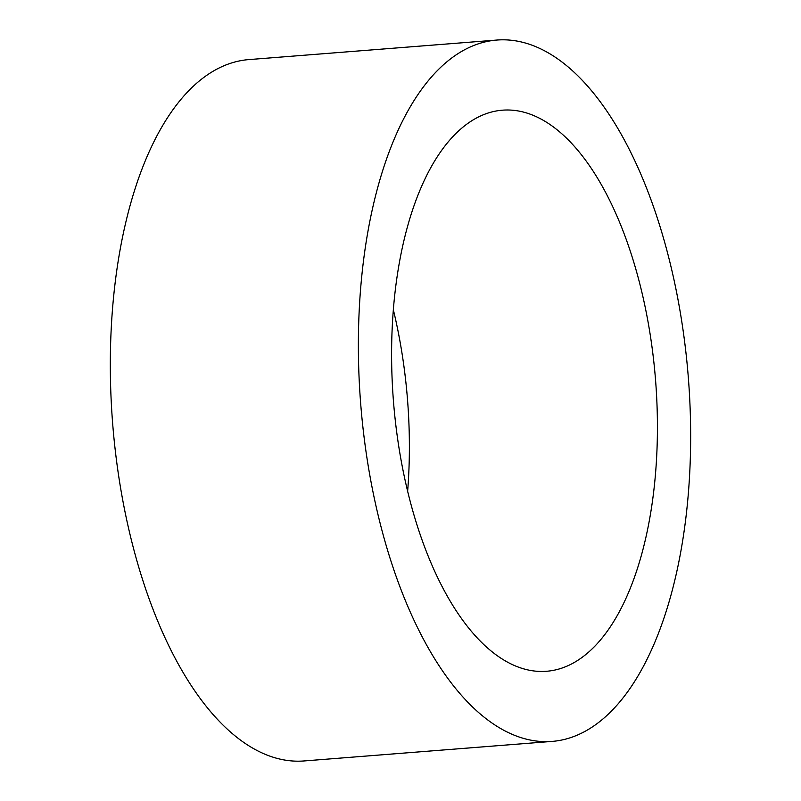 <?xml version="1.0" encoding="UTF-8"?>
<svg xmlns="http://www.w3.org/2000/svg" width="801" height="801" viewBox="0 0 801 801"><rect width="100%" height="100%" fill="white"/><g stroke="black" fill="none" stroke-linecap="round" stroke-linejoin="round"><path stroke-width="1.2" d="M393.341 309.757A281.411 131.474 -94.5 0 1 407.639 491.243M511.148 664.009A281.411 131.474 -94.5 0 1 391.669 363.514A281.411 131.474 -94.5 0 1 502.407 110.188A281.411 131.474 -94.5 0 1 655.578 380.405A281.411 131.474 -94.5 0 1 546.612 671.268A281.411 131.474 -94.5 0 1 511.148 664.009M552.139 741.406L304.1 760.95A351.769 164.345 -94.5 0 1 259.764 751.869A351.769 164.345 -94.5 0 1 110.408 376.25A351.769 164.345 -94.5 0 1 248.841 59.594L496.88 40.05A351.769 164.345 -94.5 0 1 688.349 377.822A351.769 164.345 -94.5 0 1 552.139 741.406A351.769 164.345 -94.5 0 1 507.804 732.324A351.769 164.345 -94.5 0 1 358.458 356.705A351.769 164.345 -94.5 0 1 496.88 40.05"/></g></svg>
